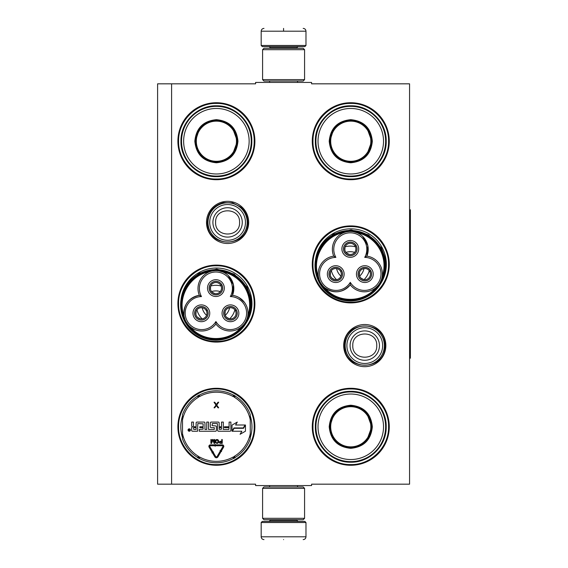 <?xml version="1.0" encoding="UTF-8"?>
<svg xmlns="http://www.w3.org/2000/svg" width="568" height="568" viewBox="0 0 568 568"><rect width="100%" height="100%" fill="white"/><g stroke="black" fill="none" stroke-linecap="round" stroke-linejoin="round"><path stroke-width="0.85" d="M171.6 83.83L255.586 83.83L255.586 82.431L311.576 82.431L311.576 83.83L409.563 83.83L409.563 484.17L311.576 484.17L311.576 485.569L255.586 485.569L255.586 484.17L171.6 484.17L171.6 83.83L157.599 83.83L157.599 484.17L171.6 484.17M385.85 345.592A21.08 21.08 0 0 1 364.77 366.672A21.08 21.08 0 0 1 343.69 345.592A21.08 21.08 0 0 1 364.77 324.513A21.08 21.08 0 0 1 385.85 345.592M248.67 222.407A21.08 21.08 0 0 1 227.59 243.487A21.08 21.08 0 0 1 206.511 222.407A21.08 21.08 0 0 1 227.59 201.328A21.08 21.08 0 0 1 248.67 222.407M254.883 426.781A38.496 38.496 0 0 1 216.394 465.27A38.496 38.496 0 0 1 177.898 426.781A38.496 38.496 0 0 1 216.394 388.285A38.496 38.496 0 0 1 254.883 426.781M254.883 303.596A38.496 38.496 0 0 1 216.394 342.092A38.496 38.496 0 0 1 177.898 303.596A38.496 38.496 0 0 1 216.394 265.1A38.496 38.496 0 0 1 254.883 303.596M254.883 141.219A38.496 38.496 0 0 1 216.394 179.715A38.496 38.496 0 0 1 177.898 141.219A38.496 38.496 0 0 1 216.394 102.73A38.496 38.496 0 0 1 254.883 141.219M389.265 426.781A38.496 38.496 0 0 1 350.768 465.27A38.496 38.496 0 0 1 312.272 426.781A38.496 38.496 0 0 1 350.768 388.285A38.496 38.496 0 0 1 389.265 426.781M389.265 264.404A38.496 38.496 0 0 1 350.768 302.9A38.496 38.496 0 0 1 312.272 264.404A38.496 38.496 0 0 1 350.768 225.908A38.496 38.496 0 0 1 389.265 264.404M389.265 141.219A38.496 38.496 0 0 1 350.768 179.715A38.496 38.496 0 0 1 312.272 141.219A38.496 38.496 0 0 1 350.768 102.73A38.496 38.496 0 0 1 389.265 141.219M182.513 415.939A35.564 35.564 0 0 0 182.513 437.616M250.268 437.616A35.564 35.564 0 0 0 250.268 415.939M246.065 323.206A35.564 35.564 0 0 0 218.581 268.096A35.564 35.564 0 0 0 181.093 299.222M380.439 284.014A35.564 35.564 0 0 0 352.962 228.904A35.564 35.564 0 0 0 315.474 260.03M216.394 265.803C236.586 265.284 254.705 283.404 254.187 303.596C254.705 323.796 236.586 341.908 216.394 341.389C196.194 341.908 178.082 323.796 178.593 303.596C178.082 283.404 196.194 265.284 216.394 265.803M350.768 226.611C370.968 226.092 389.08 244.204 388.562 264.404C389.08 284.596 370.968 302.716 350.768 302.197C330.576 302.716 312.457 284.596 312.975 264.404C312.457 244.204 330.576 226.092 350.768 226.611M350.768 103.426C370.968 102.907 389.08 121.027 388.562 141.219C389.08 161.418 370.968 179.531 350.768 179.019C330.576 179.531 312.457 161.418 312.975 141.219C312.457 121.027 330.576 102.907 350.768 103.426M216.394 464.574C196.194 465.093 178.082 446.973 178.593 426.781C178.082 406.581 196.194 388.469 216.394 388.981C236.586 388.469 254.705 406.581 254.187 426.781C254.705 446.973 236.586 465.093 216.394 464.574M350.768 388.981C370.968 388.469 389.08 406.581 388.562 426.781C389.08 446.973 370.968 465.093 350.768 464.574C330.576 465.093 312.457 446.973 312.975 426.781C312.457 406.581 330.576 388.469 350.768 388.981M216.394 179.019C196.194 179.531 178.082 161.418 178.593 141.219C178.082 121.027 196.194 102.907 216.394 103.426C236.586 102.907 254.705 121.027 254.187 141.219C254.705 161.418 236.586 179.531 216.394 179.019M247.186 222.407A19.596 19.596 0 0 1 227.59 242.004A19.596 19.596 0 0 1 207.994 222.407A19.596 19.596 0 0 1 227.59 202.811A19.596 19.596 0 0 1 247.186 222.407M245.468 222.407A17.878 17.878 0 0 1 227.59 240.285A17.878 17.878 0 0 1 209.713 222.407A17.878 17.878 0 0 1 227.59 204.53A17.878 17.878 0 0 1 245.468 222.407M384.366 345.592A19.596 19.596 0 0 1 364.77 365.188A19.596 19.596 0 0 1 345.174 345.592A19.596 19.596 0 0 1 364.77 325.996A19.596 19.596 0 0 1 384.366 345.592M382.647 345.592A17.878 17.878 0 0 1 364.77 363.47A17.878 17.878 0 0 1 346.892 345.592A17.878 17.878 0 0 1 364.77 327.715A17.878 17.878 0 0 1 382.647 345.592M305.974 45.475L304.86 46.597L262.302 46.597L261.181 45.475L305.974 45.475L305.974 31.197C305.811 29.5 304.874 28.563 303.177 28.4M283.581 28.4C308.864 28.4 308.864 28.4 283.581 28.4C258.298 28.4 258.298 28.4 283.581 28.4M283.581 28.499L283.581 30.984M261.181 522.524L305.974 522.524L304.86 521.403L262.302 521.403L261.181 522.524L261.181 536.803C261.351 538.5 262.281 539.437 263.985 539.6M283.581 539.6C308.864 539.6 308.864 539.6 283.581 539.6C258.298 539.6 258.298 539.6 283.581 539.6M262.586 518.321L304.576 518.321L303.177 519.72L263.985 519.72L262.586 518.321L262.586 488.366L263.985 486.968L303.177 486.968L304.576 488.366L262.586 488.366M304.576 49.679L262.586 49.679L263.985 48.28L303.177 48.28L304.576 49.679L304.576 79.634L262.586 79.634L263.985 81.032L303.177 81.032L304.576 79.634M237.949 141.219C236.671 154.319 229.486 161.504 216.394 162.782C203.294 161.504 196.109 154.319 194.831 141.219C196.109 128.127 203.294 120.941 216.394 119.663C229.486 120.941 236.671 128.127 237.949 141.219M232.461 154.73L237.388 141.219C236.139 153.978 229.145 160.971 216.394 162.221C203.635 160.971 196.642 153.978 195.392 141.219C196.642 128.467 203.635 121.474 216.394 120.224C229.145 121.474 236.139 128.467 237.388 141.219L232.461 127.715M251.248 141.219A34.854 34.854 0 0 0 216.394 106.365A34.854 34.854 0 0 0 181.533 141.219A34.854 34.854 0 0 0 216.394 176.08A34.854 34.854 0 0 0 251.248 141.219M249.146 141.219A32.752 32.752 0 0 0 216.394 108.467A32.752 32.752 0 0 0 183.634 141.219A32.752 32.752 0 0 0 216.394 173.978A32.752 32.752 0 0 0 249.146 141.219M199.404 128.879L195.392 141.219M180.965 141.219C180.475 122.29 197.458 105.307 216.394 105.797C235.322 105.307 252.306 122.29 251.816 141.219C252.306 160.155 235.322 177.138 216.394 176.648C197.458 177.138 180.475 160.155 180.965 141.219M236.473 141.219A20.086 20.086 0 0 1 216.394 161.305A20.086 20.086 0 0 1 196.308 141.219A20.086 20.086 0 0 1 216.394 121.14A20.086 20.086 0 0 1 236.473 141.219M237.041 141.219A20.647 20.647 0 0 1 216.394 161.866A20.647 20.647 0 0 1 195.747 141.219A20.647 20.647 0 0 1 216.394 120.572A20.647 20.647 0 0 1 237.041 141.219M215.911 324.037A17.92 17.92 120 0 0 240.065 327.97A17.92 17.92 120 0 0 232.482 295.332A17.92 17.92 -0 0 0 215.911 270.602A17.92 17.92 -0 0 0 199.34 295.332A17.92 17.92 -120 0 0 186.212 322.049A34.293 34.293 0 0 0 245.61 322.042A34.293 34.293 0 0 0 215.918 270.602A34.293 34.293 0 0 0 186.212 322.049A17.92 17.92 -120 0 0 215.911 324.037L215.911 321.552A16.515 16.515 0 0 0 238.453 327.331A16.515 16.515 0 0 0 230.331 296.574A16.515 16.515 0 0 0 215.911 272.008A16.515 16.515 0 0 0 201.484 296.574A16.515 16.515 0 0 0 187.419 321.346A16.515 16.515 0 0 0 215.911 321.552M219.113 270.893L222.841 272.001M188.256 324.903L186.233 322.084M228.279 275.558L233.434 284.795L232.482 295.332L230.331 296.574M184.891 319.223L184.089 316.22M209.833 271.667L209.556 271.767C189.953 274.891 176.946 297.419 184.039 315.964C183.379 304.817 188.477 297.937 199.34 295.332L201.484 296.574M212.418 270.95L214.739 270.645M247.705 316.369L247.868 315.346M244.489 302.417L239.199 297.66M243.764 324.669L241.428 326.962C228.918 342.383 202.904 342.383 190.394 326.969M204.757 319.18A6.788 6.788 0 0 0 207.242 309.901A6.788 6.788 0 0 0 197.969 307.416A6.788 6.788 0 0 0 195.484 316.695A6.788 6.788 0 0 0 204.757 319.18M194.093 317.498A8.399 8.399 0 0 0 205.559 320.572A8.399 8.399 0 0 0 208.633 309.099A8.399 8.399 0 0 0 197.16 306.024A8.399 8.399 0 0 0 194.093 317.498M233.853 319.18A6.788 6.788 0 0 0 236.338 309.901A6.788 6.788 0 0 0 227.065 307.416A6.788 6.788 0 0 0 224.58 316.695A6.788 6.788 0 0 0 233.853 319.18M223.181 317.498A8.399 8.399 0 0 0 234.655 320.572A8.399 8.399 0 0 0 237.729 309.099A8.399 8.399 0 0 0 226.256 306.024A8.399 8.399 0 0 0 223.181 317.498M219.305 293.983A6.788 6.788 0 0 0 221.79 284.71A6.788 6.788 0 0 0 212.517 282.225A6.788 6.788 0 0 0 210.032 291.498A6.788 6.788 0 0 0 219.305 293.983M208.633 292.3A8.399 8.399 0 0 0 220.107 295.374A8.399 8.399 0 0 0 223.181 283.901A8.399 8.399 0 0 0 211.708 280.826A8.399 8.399 0 0 0 208.633 292.3M247.059 318.847L245.61 322.042M245.972 287.543C236.607 270.162 211.63 264.688 195.861 276.559C181.44 286.293 176.811 307.387 185.843 322.255C195.214 339.636 220.185 345.11 235.961 333.238C250.381 323.511 255.004 302.41 245.972 287.543M246.455 287.266A35.273 35.273 0 0 0 198.275 274.351A35.273 35.273 0 0 0 185.36 322.539A35.273 35.273 0 0 0 233.547 335.447A35.273 35.273 0 0 0 246.455 287.266M185.693 285.64L199.02 273.293L216.692 269.076L234.165 274.067L246.945 286.982L251.084 298.065L251.397 309.901M203.784 311.896A14.001 14.001 0 0 0 206.582 315.332A14.001 14.001 0 0 1 202.208 307.764A14.001 14.001 0 0 0 203.784 311.896M225.24 315.332A14.001 14.001 0 0 0 229.614 307.764A14.001 14.001 0 0 1 225.24 315.332M211.537 291.604A14.001 14.001 0 0 1 220.277 291.604A14.001 14.001 0 0 0 211.537 291.604M196.947 309.851A19.596 19.596 0 0 0 202.137 318.847M229.678 318.847A19.596 19.596 0 0 0 234.868 309.851M210.721 286.002A19.596 19.596 0 0 1 221.101 286.002M227.654 308.452A5.602 5.602 0 0 1 235.273 310.44L236.238 309.879A6.717 6.717 0 0 0 224.623 309.958A6.717 6.717 0 0 0 230.43 320.018A6.717 6.717 0 0 0 236.309 310L235.344 310.561A5.602 5.602 0 0 1 233.256 318.144A5.602 5.602 0 0 1 225.61 316.099A5.602 5.602 0 0 1 227.654 308.452M229.408 318.797L226.596 317.356L225.61 316.099L225.013 314.615L225.169 311.456M198.566 308.452A5.602 5.602 0 0 1 206.177 310.44L207.15 309.879A6.717 6.717 0 0 0 195.534 309.958A6.717 6.717 0 0 0 201.342 320.018A6.717 6.717 0 0 0 207.214 310L206.248 310.561A5.602 5.602 0 0 1 204.16 318.144A5.602 5.602 0 0 1 196.514 316.099A5.602 5.602 0 0 1 198.566 308.452M200.319 318.797L197.501 317.356L196.514 316.099L195.917 314.615L196.074 311.456M213.114 283.254A5.602 5.602 0 0 1 220.725 285.243L221.69 284.682A6.717 6.717 0 0 0 210.082 284.76A6.717 6.717 0 0 0 215.89 294.82A6.717 6.717 0 0 0 221.761 284.802L220.796 285.363A5.602 5.602 0 0 1 218.708 292.953A5.602 5.602 0 0 1 211.062 290.901A5.602 5.602 0 0 1 213.114 283.254M214.867 293.606L212.049 292.158L211.062 290.901L210.465 289.417L210.621 286.258M182.513 438.886A35.976 35.976 0 0 0 197.579 457.439A35.976 35.976 0 0 1 182.513 438.886L182.513 414.668A35.976 35.976 0 0 1 197.579 396.116L198.31 397.309A1.96 1.96 0 0 0 198.977 396.62L198.686 395.143M250.268 414.668A35.976 35.976 0 0 0 235.202 396.116A35.976 35.976 0 0 1 250.268 414.668L250.268 438.886A35.976 35.976 0 0 1 235.202 457.439L234.47 456.246A1.96 1.96 0 0 0 233.803 456.935L234.094 458.411M199.24 458.404A35.976 35.976 0 0 0 233.54 458.404A35.976 35.976 0 0 1 199.24 458.404L199.908 457.169A1.96 1.96 0 0 0 198.977 456.935L197.841 457.922M234.939 457.922L233.803 456.935A1.96 1.96 0 0 0 232.873 457.169A34.577 34.577 0 0 1 199.908 457.169M233.54 395.15A35.976 35.976 0 0 0 199.24 395.15A35.976 35.976 0 0 1 233.54 395.15L232.873 396.386A1.96 1.96 0 0 0 233.803 396.62L234.939 395.633M197.841 395.633L198.977 396.62A1.96 1.96 0 0 0 199.908 396.386A34.577 34.577 0 0 1 232.873 396.386M198.686 458.411L198.977 456.935A1.96 1.96 0 0 0 198.31 456.246A34.577 34.577 0 0 1 182.513 433.696M190.45 430.04A1.207 1.207 0 0 0 189.25 428.833A1.207 1.207 0 0 0 188.043 430.04A1.207 1.207 0 0 0 189.25 431.24A1.207 1.207 0 0 0 190.45 430.04M192.538 431.24L197.55 431.24L197.827 423.543L203.124 423.827L203.124 426.781L199.815 426.781L199.815 427.661L203.124 427.661L203.124 429.174L199.254 429.451L199.254 431.24L215.506 431.24A0.88 0.88 0 0 0 216.394 430.359L216.394 426.781A0.88 0.88 0 0 0 215.506 425.894L212.077 425.617L212.361 423.543L217.374 423.543L217.65 430.359A0.88 0.88 0 0 0 218.531 431.24L230.012 431.24A0.88 0.88 0 0 0 230.892 430.359L230.892 422.074L229.103 422.074L229.103 426.781L224.403 426.781L224.403 427.661L229.103 427.661L228.826 429.451L223.302 429.451L223.302 422.074L221.513 422.074L221.513 426.781L219.163 426.781L219.163 422.954A0.88 0.88 0 0 0 218.282 422.074L211.197 422.074A0.88 0.88 0 0 0 210.316 422.954L210.316 426.781A0.88 0.88 0 0 0 211.197 427.661L214.292 427.661L214.292 429.451L208.548 429.451L208.548 422.074L206.759 422.074L206.759 429.451L204.97 429.451L204.97 422.954A0.88 0.88 0 0 0 204.089 422.074L197.004 422.074A0.88 0.88 0 0 0 196.123 422.954L196.123 426.781L194.327 426.781A0.88 0.88 0 0 1 193.447 425.894L193.447 422.074L191.657 422.074L191.657 425.659A1.122 1.122 0 0 0 192.779 426.781A1.122 1.122 0 0 0 191.657 427.896L191.657 430.359A0.88 0.88 0 0 0 192.538 431.24M232.433 431.24L241.847 431.24L240.094 434.279L245.454 431.19L245.454 424.999L243.544 428.3L234.13 428.3L232.433 431.24M235.599 424.999L237.289 422.067L232.014 425.112L232.014 431.24L233.924 427.938L243.331 427.938L245.035 424.999L235.599 424.999M211.97 452.888L212.361 452.66L214.846 456.871A1.789 1.789 0 0 0 217.942 456.864L220.604 452.277L219.83 451.83L217.168 456.409A0.895 0.895 0 0 1 215.62 456.416L213.128 452.206L213.518 451.979L212.29 451.666L211.97 452.888M222.826 446.675L220.419 450.815L220.036 450.587L220.356 451.816L221.584 451.489L221.193 451.262L223.6 447.13A1.512 1.512 0 0 0 222.294 444.858L216.394 444.858L216.394 445.752L222.294 445.752A0.618 0.618 0 0 1 222.826 446.675M211.757 451.652L212.531 451.198L209.862 446.682A0.618 0.618 0 0 1 210.394 445.752L215.151 445.752L215.151 446.228L216.046 445.312L215.151 444.382L215.151 444.858L210.394 444.858A1.512 1.512 0 0 0 209.088 447.137L211.757 451.652M219.262 442.145L219.901 443.296L222.237 443.381L222.237 439.518L221.754 439.518L221.754 441.244L219.901 441.322L219.262 442.145M216.685 443.381L217.729 443.296L218.531 442.472L218.531 440.42L217.729 439.596L216.28 439.596L215.478 440.42L215.478 442.472L216.685 443.381M212.496 439.518L211.374 442.557L211.374 439.518L210.891 439.518L210.891 443.381L211.615 443.381L212.822 439.93L214.029 443.381L214.754 443.381L214.754 439.518L214.271 439.518L214.271 442.557L213.142 439.518L212.496 439.518M216.365 404.487L214.732 402.222L214.029 402.222L216.017 405.083L214.029 407.824L214.732 407.824L216.365 405.559L217.998 407.824L218.694 407.824L216.713 405.083L218.694 402.222L217.998 402.222L216.365 404.487M234.094 395.143L233.803 396.62A1.96 1.96 0 0 0 234.47 397.309A34.577 34.577 0 0 1 250.268 419.858M188.839 430.878L188.711 429.181L189.208 429.919L189.769 429.181L189.769 430.878L188.839 430.878M193.447 427.661L196.123 427.661L196.123 429.451L193.731 429.451L193.447 427.661M219.163 427.661L221.513 427.661L221.513 429.174L219.44 429.451L219.163 427.661M221.754 441.734L221.754 442.969L219.823 442.72L219.986 441.819L221.754 441.734M216.685 442.884L215.961 442.394L215.961 440.505L217.65 440.094L218.048 442.394L216.685 442.884M189.073 430.225L189.57 430.587L189.073 430.225M372.324 141.219C371.046 154.319 363.861 161.504 350.768 162.782C337.676 161.504 330.491 154.319 329.213 141.219C330.491 128.127 337.676 120.941 350.768 119.663C363.861 120.941 371.046 128.127 372.324 141.219M366.843 154.73L371.763 141.219C370.521 153.978 363.52 160.971 350.768 162.221C338.017 160.971 331.016 153.978 329.774 141.219C331.016 128.467 338.017 121.474 350.768 120.224C363.52 121.474 370.521 128.467 371.763 141.219L366.843 127.715M385.622 141.219A34.854 34.854 0 0 0 350.768 106.365A34.854 34.854 0 0 0 315.914 141.219A34.854 34.854 0 0 0 350.768 176.08A34.854 34.854 0 0 0 385.622 141.219M383.521 141.219A32.752 32.752 0 0 0 350.768 108.467A32.752 32.752 0 0 0 318.016 141.219A32.752 32.752 0 0 0 350.768 173.978A32.752 32.752 0 0 0 383.521 141.219M333.785 128.879L329.774 141.219M315.339 141.219C314.857 122.29 331.84 105.307 350.768 105.797C369.697 105.307 386.68 122.29 386.197 141.219C386.68 160.155 369.697 177.138 350.768 176.648C331.84 177.138 314.857 160.155 315.339 141.219M370.854 141.219A20.086 20.086 0 0 1 350.768 161.305A20.086 20.086 0 0 1 330.69 141.219A20.086 20.086 0 0 1 350.768 121.14A20.086 20.086 0 0 1 370.854 141.219M371.415 141.219A20.647 20.647 0 0 1 350.768 161.866A20.647 20.647 0 0 1 330.122 141.219A20.647 20.647 0 0 1 350.768 120.572A20.647 20.647 0 0 1 371.415 141.219M378.146 285.477L375.803 287.77C363.3 303.191 337.278 303.191 324.775 287.77C334.098 293.919 342.603 292.946 350.286 284.845A17.92 17.92 120 0 0 374.447 288.778A17.92 17.92 120 0 0 366.864 256.14A17.92 17.92 -0 0 0 350.286 231.41A17.92 17.92 -0 0 0 333.714 256.14A17.92 17.92 -120 0 0 320.586 282.85A34.293 34.293 0 0 0 379.992 282.85A34.293 34.293 0 0 0 350.293 231.41A34.293 34.293 0 0 0 320.593 282.857A17.92 17.92 -120 0 0 350.286 284.845L350.286 282.36A16.515 16.515 0 0 0 372.835 288.139A16.515 16.515 0 0 0 364.713 257.382A16.515 16.515 0 0 0 350.286 232.809A16.515 16.515 0 0 0 335.865 257.382A16.515 16.515 0 0 0 321.8 282.154A16.515 16.515 0 0 0 350.286 282.36M353.488 231.701L357.215 232.802M322.638 285.711L320.615 282.892M362.654 236.366L367.815 245.603L366.864 256.14L364.713 257.382M319.273 280.031L318.463 277.028M344.208 232.475L343.938 232.575C324.328 235.699 311.321 258.227 318.421 276.772M346.799 231.751L349.121 231.453M382.086 277.177L382.243 276.154M339.139 279.981A6.788 6.788 0 0 0 341.624 270.709A6.788 6.788 0 0 0 332.344 268.224A6.788 6.788 0 0 0 329.859 277.496A6.788 6.788 0 0 0 339.139 279.981M328.467 278.306A8.399 8.399 0 0 0 339.941 281.38A8.399 8.399 0 0 0 343.015 269.906A8.399 8.399 0 0 0 331.542 266.832A8.399 8.399 0 0 0 328.467 278.306M368.227 279.981A6.788 6.788 0 0 0 370.712 270.709A6.788 6.788 0 0 0 361.44 268.224A6.788 6.788 0 0 0 358.955 277.496A6.788 6.788 0 0 0 368.227 279.981M357.563 278.306A8.399 8.399 0 0 0 369.037 281.38A8.399 8.399 0 0 0 372.111 269.906A8.399 8.399 0 0 0 360.637 266.832A8.399 8.399 0 0 0 357.563 278.306M353.686 254.791A6.788 6.788 0 0 0 356.171 245.511A6.788 6.788 0 0 0 346.892 243.026A6.788 6.788 0 0 0 344.407 252.306A6.788 6.788 0 0 0 353.686 254.791M343.015 253.108A8.399 8.399 0 0 0 354.489 256.182A8.399 8.399 0 0 0 357.563 244.709A8.399 8.399 0 0 0 346.089 241.634A8.399 8.399 0 0 0 343.015 253.108M333.714 256.14L335.865 257.382M381.44 279.655L379.992 282.85M380.354 248.351C370.989 230.97 346.011 225.496 330.235 237.367C315.822 247.094 311.193 268.195 320.224 283.063C329.589 300.444 354.567 305.918 370.343 294.046C384.756 284.312 389.385 263.218 380.354 248.351M380.837 248.067A35.273 35.273 0 0 0 332.649 235.159A35.273 35.273 0 0 0 319.741 283.34A35.273 35.273 0 0 0 367.929 296.255A35.273 35.273 0 0 0 380.837 248.067M320.068 246.448L333.402 234.101L351.074 229.877L368.547 234.868L381.32 247.79L385.466 258.873L385.771 270.702M338.166 272.704A14.001 14.001 0 0 0 340.956 276.14A14.001 14.001 0 0 1 336.59 268.572A14.001 14.001 0 0 0 338.166 272.704M359.622 276.14A14.001 14.001 0 0 0 363.989 268.572A14.001 14.001 0 0 1 359.622 276.14M345.919 252.405A14.001 14.001 0 0 1 354.659 252.405A14.001 14.001 0 0 0 345.919 252.405M331.329 270.659A19.596 19.596 0 0 0 336.519 279.648M364.06 279.648A19.596 19.596 0 0 0 369.25 270.659M345.096 246.81A19.596 19.596 0 0 1 355.476 246.81M362.036 269.253A5.602 5.602 0 0 1 369.647 271.241L370.62 270.688A6.717 6.717 0 0 0 359.004 270.766A6.717 6.717 0 0 0 364.812 280.826A6.717 6.717 0 0 0 370.691 270.808L369.718 271.369A5.602 5.602 0 0 1 367.638 278.952A5.602 5.602 0 0 1 359.984 276.907A5.602 5.602 0 0 1 362.036 269.253M363.79 279.605L360.978 278.157L359.984 276.9L359.395 275.423L359.551 272.257M332.94 269.253A5.602 5.602 0 0 1 340.559 271.241L341.524 270.688A6.717 6.717 0 0 0 329.909 270.766A6.717 6.717 0 0 0 335.716 280.826A6.717 6.717 0 0 0 341.595 270.808L340.623 271.369A5.602 5.602 0 0 1 338.542 278.952A5.602 5.602 0 0 1 330.895 276.907A5.602 5.602 0 0 1 332.94 269.253M334.694 279.605L331.882 278.157L330.895 276.9L330.299 275.423L330.455 272.257M347.488 244.062A5.602 5.602 0 0 1 355.099 246.05L356.072 245.49A6.717 6.717 0 0 0 344.456 245.568A6.717 6.717 0 0 0 350.264 255.628A6.717 6.717 0 0 0 356.143 245.61L355.17 246.171A5.602 5.602 0 0 1 353.09 253.754A5.602 5.602 0 0 1 345.436 251.709A5.602 5.602 0 0 1 347.488 244.062M349.242 254.407L346.43 252.966L345.436 251.709L344.847 250.225L345.003 247.066M372.324 426.781C371.046 439.873 363.861 447.059 350.768 448.337C337.676 447.059 330.491 439.873 329.213 426.781C330.491 413.681 337.676 406.496 350.768 405.218C363.861 406.496 371.046 413.681 372.324 426.781M366.843 440.285L371.763 426.781C370.521 439.533 363.52 446.526 350.768 447.776C338.017 446.526 331.016 439.533 329.774 426.781C331.016 414.022 338.017 407.029 350.768 405.779C363.52 407.029 370.521 414.022 371.763 426.781L366.843 413.27M385.622 426.781A34.854 34.854 0 0 0 350.768 391.92A34.854 34.854 0 0 0 315.914 426.781A34.854 34.854 0 0 0 350.768 461.635A34.854 34.854 0 0 0 385.622 426.781M383.521 426.781A32.752 32.752 0 0 0 350.768 394.022A32.752 32.752 0 0 0 318.016 426.781A32.752 32.752 0 0 0 350.768 459.533A32.752 32.752 0 0 0 383.521 426.781M333.785 414.434L329.774 426.781M315.339 426.781C314.857 407.845 331.84 390.862 350.768 391.352C369.697 390.862 386.68 407.845 386.197 426.781C386.68 445.71 369.697 462.693 350.768 462.203C331.84 462.693 314.857 445.71 315.339 426.781M370.854 426.781A20.086 20.086 0 0 1 350.768 446.86A20.086 20.086 0 0 1 330.69 426.781A20.086 20.086 0 0 1 350.768 406.695A20.086 20.086 0 0 1 370.854 426.781M371.415 426.781A20.647 20.647 0 0 1 350.768 447.428A20.647 20.647 0 0 1 330.122 426.781A20.647 20.647 0 0 1 350.768 406.134A20.647 20.647 0 0 1 371.415 426.781M409.563 209.812L410.401 209.812L410.401 358.188L409.563 358.188M212.908 222.407A14.683 14.683 0 0 0 227.59 237.09A14.683 14.683 0 0 0 242.273 222.407A14.683 14.683 180 0 0 227.59 207.725A14.683 14.683 180 0 0 212.908 222.407M215.613 222.407C214.86 237.864 240.321 237.864 239.568 222.407C240.314 206.958 214.86 206.958 215.613 222.407M350.087 345.592A14.683 14.683 0 0 0 364.77 360.275A14.683 14.683 0 0 0 379.452 345.592A14.683 14.683 180 0 0 364.77 330.91A14.683 14.683 180 0 0 350.087 345.592M352.785 345.592C352.039 361.042 377.493 361.042 376.747 345.592C377.493 330.136 352.039 330.136 352.785 345.592M296.879 48.28L296.879 47.719L270.283 47.719L269.161 46.597M261.181 45.475L261.181 31.197L305.974 31.197M270.283 519.72L270.283 520.281L296.879 520.281L298.001 521.403M305.974 522.524L305.974 536.803L261.181 536.803M247.776 315.964A33.732 33.732 0 0 0 222.258 271.767M250.268 438.886A35.976 35.976 0 0 1 235.202 457.439M182.513 414.668A35.976 35.976 0 0 1 197.579 396.116M197.579 457.439L198.31 456.246M250.268 433.696A34.577 34.577 0 0 1 234.47 456.246M235.202 396.116L234.47 397.309M182.513 419.858A34.577 34.577 0 0 1 198.31 397.309M233.54 458.404L232.873 457.169M199.24 395.15L199.908 396.386M382.157 276.772A33.732 33.732 0 0 0 356.64 232.575M297.547 82.431L297.547 81.032M269.608 82.431L269.608 81.032M270.283 48.28L270.283 47.719M296.879 47.719L298.001 46.597M261.181 31.197C261.351 29.5 262.281 28.563 263.985 28.4M297.547 485.569L297.547 486.968M269.608 485.569L269.608 486.968M296.879 519.72L296.879 520.281M270.283 520.281L269.161 521.403M305.974 536.803C305.811 538.5 304.881 539.437 303.177 539.6M304.576 518.321L304.576 488.366M262.586 49.679L262.586 79.634M344.57 345.592C343.32 319.536 386.219 319.528 384.969 345.592C386.219 371.649 343.32 371.649 344.57 345.592M207.391 222.407C208.094 212.02 213.461 205.424 223.494 202.634L232.61 202.847L240.704 207.05C245.312 211.14 247.669 216.259 247.79 222.407C249.04 248.472 206.141 248.464 207.391 222.407"/></g></svg>
